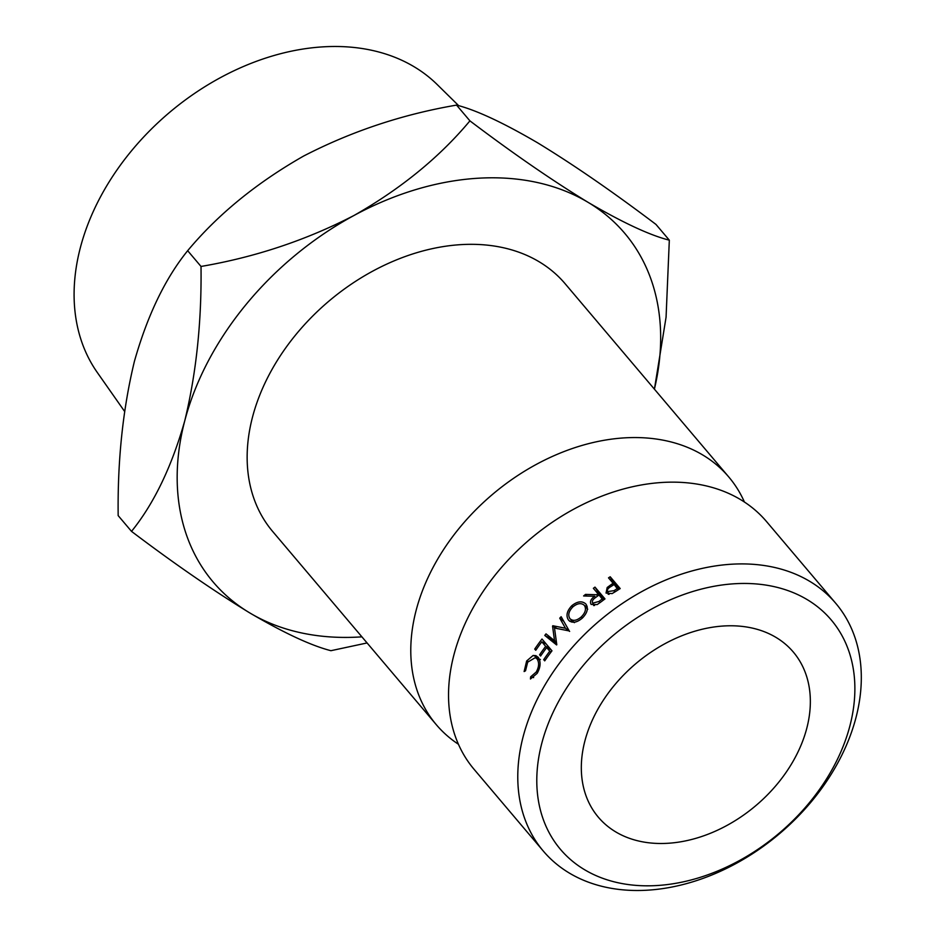 <?xml version="1.0" encoding="UTF-8"?>
<svg xmlns="http://www.w3.org/2000/svg" width="936" height="936" viewBox="0 0 936 936"><rect width="100%" height="100%" fill="white"/><g stroke="black" fill="none" stroke-linecap="round" stroke-linejoin="round"><path stroke-width="1.4" d="M835.789 603.357L766.561 521.598A191.646 139.429 139.7 0 0 594.594 499.075A191.646 139.429 139.7 0 0 453.937 654.79A191.646 139.429 139.7 0 0 474.061 769.298L543.289 851.046A191.646 139.429 -40.3 0 1 523.177 736.538A191.646 139.429 -40.3 0 1 663.823 580.835A191.646 139.429 -40.3 0 1 835.789 603.357A191.646 139.429 -40.3 0 1 855.913 717.865A191.646 139.429 -40.3 0 1 715.256 873.569A191.646 139.429 -40.3 0 1 543.289 851.046M458.734 105.733L437.17 84.521A223.224 162.408 139.7 0 0 323.961 46.8A223.224 162.408 139.7 0 0 117.105 169.767A223.224 162.408 139.7 0 0 97.227 372.388L124.558 411.36M541.792 743.278A177.442 129.098 139.7 0 0 656.241 885.573A177.442 129.098 139.7 0 0 849.876 725.985A177.442 129.098 139.7 0 0 735.427 583.701A177.442 129.098 139.7 0 0 541.792 743.278M584.918 740.856A127.764 92.956 -40.3 0 1 678.694 637.053A127.764 92.956 -40.3 0 1 793.33 652.064A127.764 92.956 -40.3 0 1 806.75 728.407A127.764 92.956 -40.3 0 1 712.986 832.209A127.764 92.956 -40.3 0 1 598.338 817.198A127.764 92.956 -40.3 0 1 584.918 740.856M744.436 502.059A191.646 139.429 139.7 0 0 728.805 477.009A191.646 139.429 139.7 0 0 556.826 454.486A191.646 139.429 139.7 0 0 416.181 610.19A191.646 139.429 139.7 0 0 436.305 724.698A191.646 139.429 139.7 0 0 458.429 744.249M728.805 477.009L565.168 283.772A191.646 139.429 139.7 0 0 393.202 261.249A191.646 139.429 139.7 0 0 252.544 416.965A191.646 139.429 139.7 0 0 272.668 531.472L436.305 724.698M654.416 389.177L666.069 317.199L669.322 240.178C649.841 235.264 622.768 222.651 588.112 202.363C552.392 180.578 512.986 153.41 469.919 120.861C439.616 157.178 400.971 188.733 353.96 215.502C306.037 240.248 255.048 257.224 201.018 266.456C201.708 321.715 196.291 373.148 184.766 420.767A269.72 196.232 -40.3 0 1 353.96 215.502A269.72 196.232 -40.3 0 1 588.112 202.363A269.72 196.232 -40.3 0 1 654.404 389.154M669.322 240.178L655.96 224.418C612.893 191.868 573.487 164.701 537.767 142.904C503.112 122.616 476.05 110.015 456.569 105.101C402.527 114.332 351.55 131.309 303.615 156.055C256.616 182.824 217.959 214.379 187.668 250.696C165.204 278.46 147.455 315.327 134.421 361.308C122.897 408.915 117.48 460.36 118.17 515.607L131.52 531.379C153.972 503.615 171.721 466.736 184.766 420.767A269.72 196.232 139.7 0 0 249.713 612.881C284.029 633.005 311.091 645.606 330.923 650.695L367.076 642.95M361.904 636.843A269.72 196.232 -40.3 0 1 249.713 612.881C213.525 590.768 174.119 563.601 131.52 531.379M543.699 659.658A191.646 139.429 139.7 0 1 549.76 651.187L546.683 647.56A191.646 139.429 139.7 0 0 540.622 656.031L539.592 654.814A191.646 139.429 139.7 0 1 545.665 646.355L541.815 641.815A191.646 139.429 139.7 0 0 535.755 650.274L534.725 649.069A191.646 139.429 139.7 0 1 541.991 639.019L551.983 650.824A191.646 139.429 139.7 0 0 544.717 660.863L543.699 659.658L545.138 660.254M552.837 625.739A191.646 139.429 139.7 0 0 552.544 626.09L554.545 640.715L546.016 633.871A191.646 139.429 139.7 0 0 544.775 635.439L556.604 644.939A191.646 139.429 139.7 0 1 556.791 644.717L554.498 628.021L568.889 630.864A191.646 139.429 139.7 0 1 569.088 630.653L561.144 616.707A191.646 139.429 139.7 0 0 559.74 618.169L565.473 628.243L552.837 625.739L557.201 628.676M596.665 594.746A191.646 139.429 139.7 0 1 597.975 593.763L593.365 588.323A191.646 139.429 139.7 0 1 594.992 587.118L604.984 598.911A191.646 139.429 139.7 0 0 601.38 601.614L597.203 604.574L591.131 604.422C589.668 601.731 590.85 599.005 594.676 596.267L583.596 595.963A191.646 139.429 139.7 0 1 585.526 594.395L596.665 594.746L597.554 596.045M582.403 618.029C576.822 622.756 572.212 623.47 568.55 620.147C565.742 615.853 566.818 611.056 571.767 605.744C577.407 601.228 582.11 600.655 585.877 604.036C588.592 608.178 587.434 612.834 582.403 618.029M569.357 620.931L570.106 621.457M530.443 679.01L530.654 676.833L536.211 672.036C539.066 666.912 539.358 662.536 537.065 658.909L535.322 657.622L527.682 662.173L525.529 670.784L524.125 671.545L526.652 660.968L533.134 655.457L535.93 655.656L538.212 657.353C541.008 661.74 540.669 667.064 537.17 673.347L530.443 679.01M611.77 584.158A191.646 139.429 139.7 0 1 613.115 583.292L608.505 577.851A191.646 139.429 139.7 0 1 610.202 576.775L620.194 588.568A191.646 139.429 139.7 0 0 616.496 590.944L612.109 593.6L606.048 593.061L607.183 587.515L611.77 584.158L612.472 585.562M456.569 105.101L469.919 120.861M187.668 250.696L201.018 266.456M608.178 594.266L608.575 593.471M607.183 587.515L607.99 588.955M613.115 583.292L613.805 584.707M610.202 576.775L612.437 581.513A184.544 134.269 139.7 0 0 611.898 581.853M612.437 581.513L619.035 589.306M618.169 589.855L614.145 584.497L610.834 586.615C607.827 588.334 606.774 590.101 607.686 591.891L609.102 594.337M609.067 594.337L607.487 591.599L614.039 590.674L614.765 592.055M617.467 588.44A191.646 139.429 139.7 0 0 614.039 590.674M530.654 676.833L533.649 677.582M536.211 672.036L537.662 672.481M537.065 658.909L539.592 659.857M526.652 660.968L528.161 661.424M536.363 658.008L538.223 657.365M533.134 655.457L538.282 657.353M571.58 622.054L570.937 619.62M571.767 605.744L572.89 606.867M584.707 605.767L587.106 606.376M587.726 609.254L584.345 605.346C581.256 602.667 577.43 603.182 572.855 606.902C568.678 611.243 567.719 615.174 569.977 618.719L574.411 622.651M582.426 618.006L581.303 616.882C585.491 612.624 586.509 608.774 584.345 605.346M569.977 618.719C573.007 621.34 576.787 620.732 581.303 616.882M593.646 605.58L593.915 604.715M594.676 596.267L595.577 597.542M585.526 594.395L586.802 596.033M597.975 593.763L598.853 595.085M594.992 587.118L597.788 591.482A184.544 134.269 139.7 0 0 596.723 592.277M597.788 591.482L604.434 599.321M603.205 600.222L599.005 594.968L595.705 597.449C592.792 599.391 591.798 601.298 592.71 603.158L594.547 605.533M602.339 598.9A191.646 139.429 139.7 0 0 598.97 601.45L599.871 602.737M592.71 603.158L598.97 601.45M569.638 631.402L565.473 628.243M555.832 628.278L552.544 626.09M556.37 641.792L554.545 640.715M550.111 637.159A184.544 134.269 139.7 0 0 549.432 638.013L544.775 635.439M556.674 643.909L549.432 638.013M563.846 621.387L559.74 618.169M549.76 651.187L551.175 651.889M546.683 647.56L551.047 649.724M539.592 654.814L541.043 655.411M545.665 646.355L550.029 648.508M541.815 641.815L546.179 643.968M534.725 649.069L536.176 649.666M540.4 659.506L535.322 657.622"/></g></svg>
